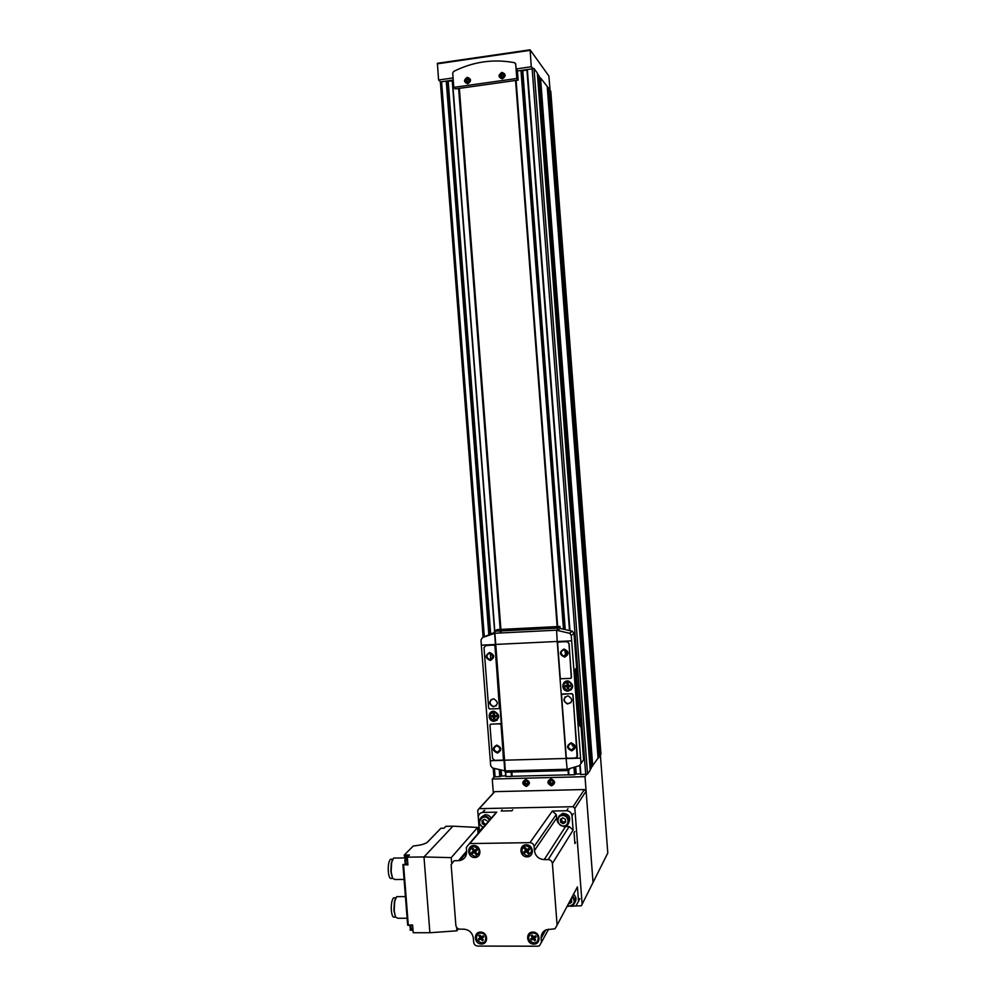 <?xml version="1.0" encoding="UTF-8"?>
<svg xmlns="http://www.w3.org/2000/svg" width="996" height="996" viewBox="0 0 996 996"><rect width="100%" height="100%" fill="white"/><g stroke="black" fill="none" stroke-linecap="round" stroke-linejoin="round"><path stroke-width="1.49" d="M466.041 82.805L465.904 82.618C465.157 80.576 465.817 79.207 467.871 78.497L469.726 79.02M467.473 78.074L469.851 79.207C470.087 82.992 468.63 83.988 465.505 82.195C464.746 80.153 465.406 78.784 467.473 78.074M500.465 77.812L500.353 77.638C499.681 75.621 500.365 74.264 502.395 73.592L504.387 74.214M502.034 73.156L504.499 74.389C504.561 78.211 503.067 79.157 499.98 77.202C499.307 75.186 499.992 73.829 502.034 73.156M527.693 781.872L527.83 783.703L526.336 784.661L524.705 783.777L524.568 781.947L526.062 780.989L527.693 781.872M526.013 780.329C529.25 781.91 529.386 783.578 526.386 785.321C523.149 783.728 523.025 782.072 526.013 780.329M552.855 781.238L552.992 783.08L551.485 784.039L549.842 783.167L549.692 781.325L551.199 780.354L552.855 781.238M551.149 779.694C554.423 781.287 554.548 782.956 551.535 784.711C548.261 783.117 548.136 781.449 551.149 779.694M550.776 91.271L548.958 90.126M599.418 756.674L548.846 88.557L540.554 77.949L539.197 78.049M483.122 637.166L440.344 81.759L483.16 637.141M592.346 883.875L593.043 882.481L585.013 776.668L492.248 779.034L494.377 776.818L493.257 768.202M590.192 770.182L587.54 774.104L580.631 774.577L579.958 765.426M539.023 75.92L591.475 767.754L590.167 769.696M547.277 87.001L598.086 758.093L591.437 767.269M548.833 88.544L599.418 756.699L598.086 758.093M550.788 91.221L600.974 754.358L599.343 755.715M511.122 772.049L511.458 776.432L505.731 776.519L505.445 772.199M458.621 88.482L500.166 629.447M500.278 630.929L500.44 632.97M591.475 767.779L539.023 75.883L537.392 73.679M537.342 73.057L534.018 68.562L532.736 68.313M537.342 73.044L590.205 770.207L537.342 73.044M492.248 779.034L493.331 793.065L494.775 791.646L584.391 789.542L586.109 791.11L593.043 882.481L607.797 853.012L600.401 755.254M607.149 854.319L607.797 853.012M585.013 776.668L586.532 774.44M568.405 774.826L568.081 770.531L568.405 774.826L512.181 776.282L511.857 772.037M579.759 765.538L580.568 773.83M580.394 773.83L574.866 774.166M574.904 774.701L574.343 767.331L574.904 774.701L568.953 774.938L568.604 770.481M512.181 776.195L511.458 776.432M505.682 775.772L500.129 776.183M499.631 769.784L500.166 776.631L494.377 776.818M525.826 779.457C530.382 781.673 530.557 784.001 526.361 786.442C521.817 784.226 521.63 781.897 525.826 779.457M550.975 778.81C555.569 781.051 555.743 783.391 551.51 785.844C546.929 783.603 546.754 781.262 550.975 778.81M516.102 80.39L557.66 626.559M458.832 88.445L500.378 629.435M500.49 630.916L500.652 632.97M511.334 772.049L511.645 776.208M592.247 766.098L591.35 766.086M521.394 70.691L527.121 70.131M452.246 80.776L448.188 81.361L490.679 633.73M446.656 81.236L448.188 81.361M459.355 88.37L500.901 629.41M501.025 630.891L501.175 632.933M515.592 80.452L557.15 626.584L515.567 80.464M557.399 630.144L557.237 628.078L557.424 630.144M539.073 76.53L540.081 77.887M550.066 90.2L548.883 76.032L530.109 49.825L531.279 66.769L532.96 68.313M453.068 77.937L438.589 79.991L440.543 81.896L453.23 80.091M532.76 68.774L517.422 70.965M531.279 66.769L516.239 68.923L517.385 70.367L518.119 80.103L516.812 78.485L515.716 64.08L514.521 62.698C493.493 58.739 473.2 61.652 453.628 71.451L452.694 73.131L453.79 87.374L516.812 78.485M530.046 49.837L437.393 63.296L438.589 79.991M515.467 63.346L516.239 68.923M453.79 87.374L455.359 88.93L518.119 80.103M467.273 77.302C471.407 78.896 471.581 81.049 467.771 83.776C463.65 82.182 463.476 80.029 467.273 77.302M501.86 72.384C506.03 73.978 506.205 76.144 502.358 78.883C498.174 77.29 498.012 75.123 501.86 72.384M551.186 779.333C554.834 781.101 554.984 782.968 551.622 784.91C547.974 783.142 547.825 781.275 551.186 779.333M526.05 779.968C529.673 781.736 529.81 783.591 526.473 785.533C522.863 783.765 522.726 781.91 526.05 779.968M549.842 783.167L550.415 782.42L552.058 783.304L552.967 782.719M550.302 780.939L550.415 782.42M551.485 784.039L552.058 783.304M524.705 783.777L525.328 783.043L526.959 783.914L527.805 783.379M525.216 781.524L525.328 783.043M526.336 784.661L526.959 783.914M500.739 78.037C499.606 75.982 500.154 74.526 502.395 73.654L504.561 74.538M504.237 76.916L502.731 78.074L501.075 77.364L500.938 75.497L502.445 74.327L504.088 75.049L504.237 76.916M466.315 83.004C465.082 80.95 465.605 79.481 467.859 78.56L469.913 79.307M469.689 81.809L468.195 82.967L466.564 82.245L466.427 80.39L467.908 79.232L469.552 79.941L469.689 81.809M504.163 75.982L502.133 76.916L502.208 77.85M502.133 76.916L500.938 75.497M503.64 75.758L502.445 74.327M469.614 80.801L467.747 81.784L467.834 82.805M467.747 81.784L466.427 80.39M469.228 80.639L467.908 79.232M493.369 715.651L491.451 715.713L491.538 716.908L493.456 716.846L493.605 718.801L494.775 718.763L494.626 716.809L496.543 716.734L496.444 715.539L494.539 715.601L494.39 713.659L493.219 713.696L493.369 715.651L493.779 713.671M567.147 685.447L565.18 685.534L565.28 686.742L567.234 686.667L567.384 688.647L568.591 688.597L568.442 686.618L570.397 686.53L570.31 685.323L568.343 685.397L568.193 683.418L566.998 683.468L567.147 685.447L567.446 683.455M577.331 667.768L576.198 668.851L576.012 671.267L580.095 725.026L580.581 726.707L581.701 725.349L577.331 667.768L575.451 668.914L575.302 671.292L579.373 725.051L580.456 726.719M576.622 667.793L574.007 633.356L572.414 631.215L560.125 628.464L559.976 626.447L557.698 628.09L557.387 630.443L569.712 633.319L571.268 635.523L574.007 633.356M557.387 630.443L556.627 631.128L557.212 641.536L566.126 758.554L567.085 768.538L567.832 769.136L579.535 765.638L580.979 763.347L571.268 635.523M580.992 763.621L583.594 759.736L581.054 726.146M568.131 691.162C574.007 688.311 574.169 684.949 568.641 681.09C562.18 679.446 560.462 690.128 567.023 691.087L571.43 689.705M577.157 757.172L572.974 694.548L571.941 693.614L561.893 694.324M571.306 678.052L569.09 643.491L566.849 641.474L558.009 642.121M494.85 634.191L494.066 633.581L482.525 637.515L481.006 639.918L481.342 645.159L490.704 765.849L492.572 768.016L504.785 770.829L494.452 631.252L497.265 629.596L559.976 626.447M505.308 770.207L494.962 634.128M494.327 721.303C500.229 718.128 500.179 714.779 494.178 711.269C487.779 710.434 487.418 721.104 493.842 721.291L494.327 721.303M503.466 759.774L501.162 724.578L500.241 723.656L490.368 724.266M499.432 708.343L495.112 645.869L494.103 644.96L485.04 645.682M504.723 770.829L505.333 772.211L568.405 770.531M568.044 769.086L568.579 770.518L570.036 768.576M557.486 630.381L560.125 628.464M493.257 657.161L490.655 653.152L490.804 655.082M500.428 748.693L497.639 745.718M567.633 653.862L566.45 653.737L564.11 649.641M574.829 746.477L571.057 743.377M494.165 632.572L482.525 637.515M562.429 694.112L561.545 695.121L566.288 757.346L567.322 758.28L575.588 758.043L577.493 755.889L572.837 694.685L572.003 693.764L562.578 693.975M571.106 742.804C576.398 745.344 576.609 748.033 571.729 750.872C566.438 748.345 566.238 745.643 571.106 742.804M567.546 695.943L568.367 695.992C573.123 699.441 572.812 702.105 567.459 703.985C562.765 701.072 562.802 698.383 567.546 695.943M484.006 647.624L488.663 708.044L489.546 708.965L498.809 708.629L499.681 707.633L494.937 645.981L493.929 645.059L485.874 645.445L484.006 647.624M489.634 652.492C494.8 654.932 495 657.597 490.244 660.485C485.077 658.045 484.878 655.38 489.634 652.492M493.194 698.831L493.829 698.856C498.61 702.08 498.423 704.732 493.257 706.799C488.55 703.985 488.526 701.333 493.194 698.831M558.47 641.984L557.586 643.005L560.238 677.84L561.022 678.749L570.633 678.376L571.517 677.367L568.953 643.59L567.496 641.71L558.607 641.872M563.985 649.031C569.264 651.496 569.475 654.198 564.595 657.123C559.316 654.658 559.105 651.957 563.985 649.031M489.97 725.113L492.534 758.354L494.726 760.359L502.781 760.135L503.64 759.151L500.988 724.739L499.98 723.806L490.829 724.129L489.97 725.113M496.755 745.12C501.922 747.623 502.121 750.287 497.365 753.088C492.211 750.586 491.999 747.934 496.755 745.12M570.994 702.628L567.807 703.612C564.334 702.342 563.45 700.101 565.13 696.914M496.269 705.766L493.717 706.425C490.02 705.056 489.198 702.728 491.252 699.466M571.281 743.352L571.405 743.352C575.725 745.568 575.837 747.797 571.729 750.025C567.359 747.896 567.21 745.68 571.281 743.352M564.159 649.629L565.317 649.79C568.803 653.177 568.218 655.306 563.574 656.19C560.2 653.563 560.387 651.384 564.159 649.629M496.954 745.668L497.054 745.668C501.299 747.834 501.424 750.025 497.427 752.254C493.145 750.162 492.995 747.959 496.954 745.668M489.833 653.09L490.754 653.177C494.377 656.277 493.954 658.431 489.484 659.613C485.986 657.111 486.098 654.932 489.833 653.09M577.107 675.736L576.634 671.117C577.319 671.615 577.468 673.147 577.107 675.736M580.755 723.868L580.307 719.237L580.755 723.868M580.22 719.685L580.382 723.27M576.56 671.541L576.734 675.126M568.131 690.477C573.26 687.975 573.397 685.049 568.567 681.687C562.416 683.455 561.943 686.369 567.147 690.402L568.131 690.477M571.032 689.182C573.173 685.808 572.389 683.281 568.654 681.588L564.732 682.721M564.222 682.297C561.707 686.244 562.653 689.157 567.073 691.05L568.181 691.124M568.554 688.199L567.807 688.224L567.658 686.244L565.703 686.331L565.641 685.509M568.442 686.618L570.372 686.144M494.327 720.606C499.494 717.842 499.444 714.916 494.203 711.854C488.513 714.331 488.414 717.245 493.904 720.606L494.327 720.606M496.942 719.56C499.394 715.925 498.523 713.323 494.315 711.754L491.24 712.738M490.754 712.302C487.94 716.535 488.986 719.523 493.892 721.241L497.278 720.12M494.738 718.315L493.991 716.385L492.086 716.46L492.024 715.701M494.626 716.809L496.506 716.298M575.738 905.962L581.303 905.775L582.137 904.256L574.841 808.366L573.049 806.71L479.064 808.665L477.731 810.346L479.35 831.374M563.387 826.033C556.764 826.207 555.955 815.575 562.578 815.5C569.214 815.313 570.023 825.97 563.387 826.033M560.35 819.347L560.636 822.323L563.213 823.704L565.628 822.198L565.404 819.247L562.765 817.828L560.35 819.347M560.561 822.21L560.35 819.422M560.412 819.297L562.69 817.865M562.827 817.865L565.33 819.21M565.404 819.322L565.616 822.111M565.554 822.235L563.275 823.667M563.138 823.667L560.636 822.323M558.731 816.347L562.79 813.284C569.214 814.143 571.131 817.467 568.542 823.244M563.549 826.531C555.992 823.244 555.407 819.297 561.806 814.728C569.002 813.209 571.891 825.211 564.62 826.419L563.549 826.531M565.616 821.675L563.786 822.821L561.159 821.401L560.574 822.285M561.159 821.401L560.972 818.911M563.786 822.821L563.213 823.704M565.616 821.501L562.466 822.111L561.258 818.724M483.483 827.203C473.785 823.767 484.753 810.968 489.297 820.418M486.969 820.791L484.392 819.31L482.101 820.766L482.276 823.704L484.778 825.074L482.338 823.742M482.263 823.63L482.052 820.878M482.101 820.766L484.33 819.347M484.467 819.347L486.907 820.679M481.105 817.293L484.94 814.79C487.679 814.579 489.758 815.736 491.165 818.264M483.172 827.564C477.632 823.169 477.794 819.397 483.67 816.222C486.422 816.01 488.513 817.181 489.908 819.708M485.6 824.24L483.023 822.833L482.276 823.704M483.023 822.833L482.836 820.268M484.317 823.543L482.911 821.389L483.197 820.032M572.177 896.761C575.564 901.38 574.667 904.468 569.475 906.024L567.471 905.638M569.239 903.658L571.716 902.227L571.492 899.288M571.505 899.363L571.716 902.139M571.654 902.264L569.363 903.658M573.547 894.196C576.298 896.798 576.746 899.612 574.866 902.637M572.6 895.964C576.049 899.749 575.862 903.073 572.053 905.937L567.272 906.011M571.704 901.505L569.301 903.708M571.704 901.33L569.301 902.189M451.611 862.474L451.238 857.643L477.632 827.439L452.943 826.182L423.985 856.946L451.238 857.643M478.055 832.88L477.632 827.439M458.372 928.832L456.915 930.812L456.654 927.438M456.915 930.812L429.899 932.742L423.985 856.946L407.302 857.17L409.456 854.979L404.289 855.041L413.29 845.99C420.499 845.305 425.267 843.986 427.608 842.031L440.705 828.448M429.899 932.742L413.216 932.742L412.605 924.998L407.65 925.097L402.919 864.603L407.912 864.926L407.302 857.17M440.929 828.274L444.004 828.211L445.822 826.319L452.943 826.182M408.746 855.701L404.289 855.751L404.289 855.041M411.36 930.164L410.153 930.164L410.252 928.596M404.289 855.751L405.173 858.365M405.16 863.159L404.886 864.491M407.874 864.466L402.957 864.516L407.65 925.097M458.509 860.656L459.816 860.544C464.373 859.386 466.638 856.373 466.638 851.493L466.327 847.509L469.402 843.575L529.934 842.653C532.3 842.853 533.694 844.147 534.117 846.538L534.429 850.572C535.4 856.112 538.649 859.137 544.19 859.623L548.174 859.573C550.564 859.785 551.971 861.079 552.394 863.47L557.1 925.16L554.971 928.795L546.144 929.778C542.696 931.459 541.027 934.285 541.139 938.257L541.451 942.278L539.421 945.864L537.865 946.2L477.756 946.076C475.441 945.827 474.071 944.532 473.66 942.179L473.349 938.195C472.39 932.717 469.203 929.704 463.812 929.168L459.94 929.168C457.625 928.932 456.268 927.637 455.857 925.284L451.138 864.628L454.076 860.756L458.509 860.656L466.601 851.132M481.454 944.046C474.034 944.084 473.1 932.032 480.52 932.094C487.953 932.032 488.887 944.121 481.454 944.046M474.756 857.506C467.348 857.668 466.402 845.579 473.835 845.529C481.255 845.367 482.201 857.481 474.756 857.506M527.096 856.846C519.551 857.008 518.617 844.82 526.174 844.77C533.731 844.596 534.665 856.821 527.096 856.846M533.794 944.133C526.249 944.183 525.315 932.019 532.86 932.082C540.417 932.019 541.351 944.208 533.794 944.133M479.437 831.274L478.366 817.529C478.379 814.74 479.711 813.047 482.35 812.462L484.753 810.333M512.716 809.76L511.857 810.806L501.2 811.018L502.084 809.972M493.518 815.512L496.78 812.151L482.873 812.425M544.19 859.623L565.516 826.593L569.202 826.531L573.098 830.104L572.003 815.724C571.455 812.649 569.65 810.993 566.575 810.744L552.357 811.03L556.229 814.591L557.299 821.327M575.588 842.417L574.891 843.575L574.057 832.619L574.754 831.498M570.808 906.36L575.949 905.862L578.514 901.256L577.419 886.901L575.688 890.15M567.073 906.372L568.467 906.372M565.516 826.593L564.097 826.493M479.462 831.249L482.176 828.087M529.137 935.07L531.329 933.103C536.794 932.692 538.973 935.182 537.865 940.548M533.819 942.938C527.917 940.697 527.058 937.473 531.242 933.252C536.794 930.662 541.451 940.249 535.748 942.527L533.819 942.938M534.578 940.759L535.686 940.05L534.379 938.145L536.172 936.975L535.375 935.817L533.582 936.975L532.287 935.07L531.192 935.792L532.486 937.684L530.694 938.855L531.49 940.025L533.283 938.855L534.578 940.759L535.375 939.602M522.701 847.472L525.764 845.567C530.88 846.152 532.611 848.853 530.93 853.634M527.133 855.688C520.746 852.85 520.261 849.513 525.676 845.679C532.574 847.92 533.333 851.231 527.955 855.601L527.133 855.688M527.892 853.485L528.988 852.763L527.693 850.87L529.486 849.675L528.689 848.517L526.896 849.713L525.602 847.82L524.494 848.555L525.801 850.435L524.008 851.63L524.805 852.788L526.598 851.605L527.892 853.485L528.839 852.551M470.697 847.907L473.561 846.301C478.752 847.098 480.346 849.874 478.329 854.643M474.806 856.348C468.506 853.485 468.045 850.173 473.461 846.426C480.209 848.791 480.906 852.078 475.515 856.286L474.806 856.348M475.553 854.182L476.636 853.448L475.353 851.58L477.121 850.397L476.325 849.239L474.569 850.422L473.299 848.555L472.216 849.277L473.498 851.157L471.743 852.339L472.527 853.485L474.283 852.302L475.553 854.182L476.524 853.286M477.084 934.746L479.263 933.028C484.753 932.928 486.77 935.518 485.301 940.797M481.504 942.851C475.602 940.51 474.818 937.273 479.163 933.165C484.766 930.887 488.912 940.585 483.172 942.54L481.504 942.851M482.251 940.697L483.321 939.987L482.052 938.108L483.807 936.95L483.023 935.792L481.267 936.95L479.985 935.057L478.902 935.767L480.184 937.647L478.429 938.805L479.213 939.963L480.968 938.805L482.251 940.697L483.122 939.689M532.101 935.144L533.097 936.614L532.486 937.684M531.578 938.282L531.49 940.025M532.113 938.929L533.893 937.771L533.283 938.855M533.893 937.771L535.188 939.676M535.91 936.464L534.379 938.145M479.699 935.182L480.782 936.775L480.184 937.647M479.201 938.294L479.213 939.963M479.811 939.079L481.566 937.921L480.968 938.805M481.566 937.921L482.836 939.813M483.62 936.576L482.052 938.108M472.938 848.717L474.096 850.422L473.498 851.157M472.465 851.854L473.137 852.75L472.527 853.485M473.137 852.75L474.283 852.302M474.88 851.568L476.163 853.448M477.009 850.148L475.353 851.58M525.153 848.019L526.311 849.713L525.801 850.435M524.668 851.194L524.805 852.788M525.328 852.053L526.598 851.605M527.108 850.87L528.403 852.75M529.337 849.376L527.693 850.87M394.752 897.832L393.557 897.844C391.814 899.911 391.067 904.119 391.341 910.456C391.889 915.598 392.947 917.814 394.516 917.104L395.586 917.092M395.424 898.666L394.366 901.841L393.906 910.444L395.387 916.656M398.002 896.649L396.669 896.649L394.727 901.156L394.204 910.817L395.512 916.967L397.753 918.262L407.115 918.25M391.677 859.262L390.444 859.274C388.739 861.303 388.017 865.4 388.291 871.575C388.863 876.866 389.959 879.132 391.577 878.385L392.598 878.372M392.312 860.096L391.266 863.308L390.855 871.55L392.374 877.874M394.926 858.066L393.545 858.079L391.627 862.623L391.154 871.874L392.549 878.273L394.827 879.518L404.09 879.431M547.775 87.1L598.559 757.944M550.763 91.146L600.962 754.42M549.941 90.026L600.302 755.391M532.163 68.861L585.71 774.502M527.345 69.546L569.961 630.568M570.123 632.746L570.185 633.581M580.182 765.264L580.892 774.627M452.458 80.203L494.8 631.041M494.813 631.203L494.9 632.348M505.644 772.199L505.98 776.569M441.577 81.747L484.293 636.481M494.452 768.526L495.099 776.855M534.018 68.562L587.54 774.104M520.995 70.455L563.462 629.099M565.031 649.703L565.28 653.127M565.404 654.621L565.516 656.165M572.152 743.452L572.327 745.718M572.576 748.967L572.638 749.888M573.982 767.443L574.53 774.788M446.245 81.087L488.824 634.39M490.269 653.09L490.767 659.638M499.233 769.696L499.78 776.731M549.506 90.014L599.878 755.466M547.638 87.063L598.447 757.993M547.402 87.038L598.21 758.043M540.554 77.949L592.707 765.986M539.919 77.912L592.085 766.098M527.108 69.583L569.712 630.505M526.946 70.156L569.5 630.456M569.7 633.07L572.414 631.215M522.775 70.753L565.23 629.46M566.861 650.799L567.172 654.92M573.982 744.56L574.132 746.477M574.169 746.95L574.294 748.668M575.688 766.92L576.211 773.942M521.369 70.405L563.848 629.173L521.369 70.392M565.417 649.815L565.691 653.401L565.417 649.815M565.753 654.322L565.89 656.015L565.753 654.322M572.538 743.564L572.725 746.004L572.538 743.564M572.912 748.531L573.011 749.751L572.924 748.531M452.246 80.228L494.601 631.165L452.209 80.24M494.651 632.423L494.564 631.215L494.688 632.41M492.236 653.986L492.46 656.887M492.51 657.597L492.584 658.58M499.357 746.602L499.494 748.382M499.631 750.113L499.706 751.183M501.162 770.12L501.611 775.884M446.644 81.025L489.21 634.253M491.078 658.555L491.153 659.551M497.788 745.743L497.851 746.552M498.224 751.482L498.274 752.129M530.021 50.36L437.344 63.831M580.979 763.347L583.594 759.736M580.531 758.143L566.126 758.554M571.629 640.851L557.212 641.536M504.3 760.322L490.244 760.72M495.398 644.487L481.342 645.159M557.212 641.474L495.498 644.424M557.486 630.144L494.153 633.294M566.114 758.454L504.399 760.209M568.069 769.223L504.735 770.929M557.748 628.053L494.502 631.215M569.475 633.244L572.177 631.14M580.095 725.026L579.373 725.051M576.012 671.267L575.302 671.292M582.137 904.256L593.043 882.481M574.841 808.366L586.109 791.11M573.049 806.71L584.391 789.542M479.225 808.652L494.775 791.646M408.285 924.998L403.592 864.976M469.826 843.55L496.78 812.151M529.934 842.653L552.357 811.03M566.575 810.744L567.994 808.628M572.003 815.724L573.385 813.583M552.394 863.47L573.098 830.104M557.1 925.16L577.419 886.901M578.514 901.256L579.859 898.616M534.117 846.538L556.229 814.591M534.429 850.572L556.503 818.301M548.174 859.573L569.202 826.531M541.139 938.257L545.684 929.99M541.451 942.278L548.597 929.156M407.887 864.553L403.069 864.603M411.759 930.264L410.028 927.239L410.053 925.247L410.028 927.152M410.937 925.247L410.937 927.5L412.207 930.239L413.016 930.239M406.057 857.992C405.26 857.456 404.874 858.652 404.899 861.552M407.152 856.722L405.808 861.839L406.455 864.478M493.219 768.19L493.867 776.631M527.083 69.583L569.687 630.493M579.933 765.451L580.631 774.577M505.408 772.199L505.731 776.519M530.046 49.825L437.393 63.296M557.698 628.09L494.452 631.252M571.729 750.025L574.518 746.49M563.574 656.19L566.45 653.737M497.427 752.254L500.453 749.303M489.484 659.613L493.182 657.148M479.064 808.665L494.626 791.658M561.806 814.728L562.79 813.284M483.67 816.222L484.94 814.79M444.004 828.211L440.917 828.261L427.558 842.031C425.255 843.986 420.499 845.293 413.29 845.978M482.35 812.462L484.23 810.37M469.402 843.575L496.382 812.176M459.816 860.544L466.663 852.464M535.387 939.626L534.802 940.672M482.923 939.776L482.325 940.66M393.557 897.844L395.798 897.832M394.366 901.841L394.727 901.156M396.669 896.649L405.422 896.599M390.444 859.274L392.685 859.249M391.266 863.308L391.627 862.623M393.545 858.079L405.111 857.942M412.63 925.247L407.837 925.259M411.398 930.164L410.153 930.164M406.007 864.478L404.899 861.615C405.048 857.954 405.633 856.323 406.654 856.734L407.75 856.722"/></g></svg>
